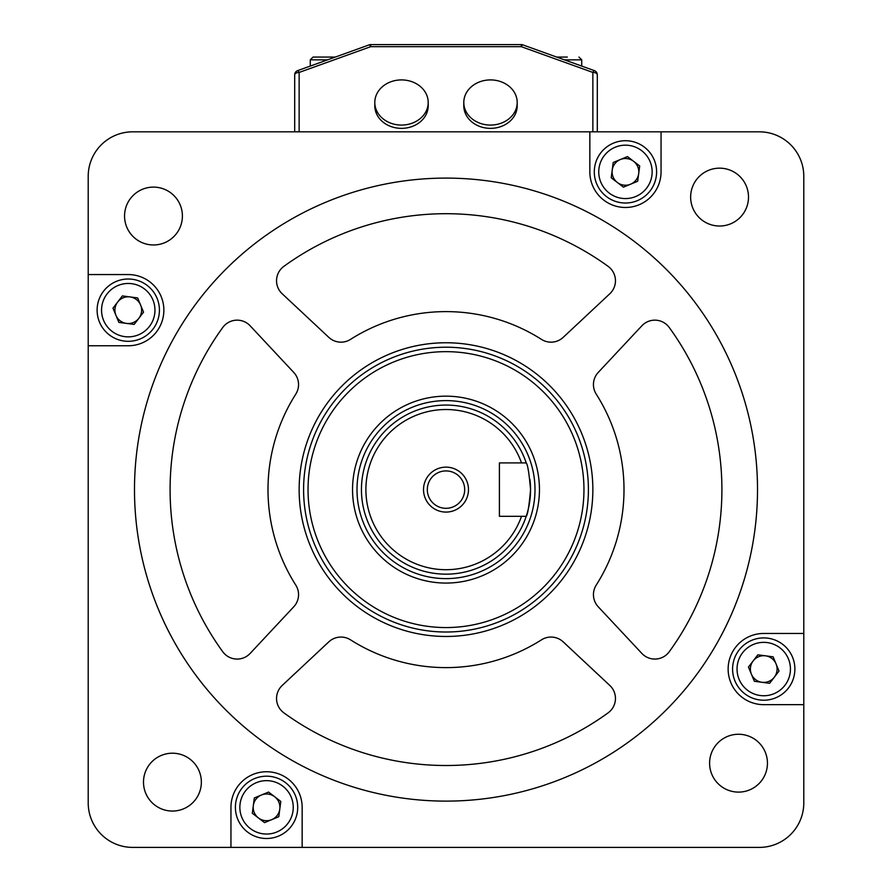 <?xml version="1.0" encoding="UTF-8"?>
<svg xmlns="http://www.w3.org/2000/svg" width="892" height="892" viewBox="0 0 892 892"><rect width="100%" height="100%" fill="white"/><g stroke="black" fill="none" stroke-linecap="round" stroke-linejoin="round"><path stroke-width="1.34" d="M557.065 57.066L567.323 57.066M320.038 57.066L335.314 57.066L313.047 57.066L310.271 59.842L327.587 59.842M401.5 125.07A26.704 22.579 0 0 0 428.205 102.491A26.704 22.579 0 0 0 401.5 79.912A26.704 22.579 0 0 0 374.796 102.491A26.704 22.579 0 0 0 401.5 125.07M374.796 102.491L374.796 105.78A26.704 22.579 0 0 0 401.5 128.359A26.704 22.579 0 0 0 428.205 105.78L428.205 102.491M490.5 125.07A26.704 22.579 0 0 0 517.204 102.491A26.704 22.579 0 0 0 490.5 79.912A26.704 22.579 0 0 0 463.795 102.491A26.704 22.579 0 0 0 490.5 125.07M463.795 102.491L463.795 105.78A26.704 22.579 0 0 0 490.5 128.359A26.704 22.579 0 0 0 517.204 105.78L517.204 102.491M592.857 131.826L592.857 72.43L521.296 46.674L370.704 46.674L370.704 44.6L521.296 44.6A4.449 4.449 0 0 1 522.801 44.868L594.362 70.624A4.449 4.449 0 0 1 597.306 74.805L597.306 131.826M294.695 131.826L294.695 74.805A4.449 4.449 0 0 1 297.638 70.624L369.199 44.868A4.449 4.449 0 0 1 370.704 44.6A4.449 4.449 0 0 0 369.199 44.868A4.449 0.925 -109.8 0 1 370.704 46.674L299.143 72.43L299.143 131.826M592.857 72.43A4.449 0.925 -70.2 0 1 594.362 70.624A4.449 4.449 0 0 1 597.306 74.805A4.449 2.375 0 0 0 592.857 72.43M521.296 46.674A4.449 0.925 -70.2 0 1 522.801 44.868A4.449 4.449 0 0 0 521.296 44.6L521.296 46.674M297.638 70.624A4.449 0.925 70.2 0 1 299.143 72.43A4.449 2.375 0 0 0 294.695 74.805A4.449 4.449 0 0 1 297.638 70.624M295.33 795.419A31.153 31.153 0 0 1 278.482 836.127A31.153 31.153 0 0 1 237.774 819.28A31.153 31.153 0 0 1 254.621 778.571A31.153 31.153 0 0 1 295.33 795.419A31.153 31.153 0 0 0 254.621 778.571A31.153 31.153 0 0 0 237.774 819.28M254.22 812.467A13.347 13.347 0 0 1 274.68 796.757A13.347 13.347 0 0 1 271.67 819.681A13.347 13.347 0 0 1 254.22 812.467M268.559 792.063L280.79 801.44L278.783 816.726L264.545 822.636L252.313 813.259L254.32 797.972L268.559 792.063M303.592 489.608A142.408 142.408 0 0 1 446 347.211A142.408 142.408 0 0 1 588.408 489.608A142.408 142.408 0 0 1 446 632.015A142.408 142.408 0 0 1 303.592 489.608A142.408 142.408 0 0 0 446 632.015A142.408 142.408 0 0 0 588.408 489.608M143.5 782.128A28.923 28.923 0 0 0 172.424 811.051A28.923 28.923 0 0 0 201.358 782.128A28.923 28.923 0 0 0 172.424 753.205A28.923 28.923 0 0 0 143.5 782.128M709.597 763.184A28.923 28.923 0 0 0 738.52 792.107A28.923 28.923 0 0 0 767.443 763.184A28.923 28.923 0 0 0 738.52 734.261A28.923 28.923 0 0 0 709.597 763.184M690.642 197.099A28.923 28.923 0 0 0 719.576 226.022A28.923 28.923 0 0 0 748.499 197.099A28.923 28.923 0 0 0 719.576 168.164A28.923 28.923 0 0 0 690.642 197.099M608.11 266.351A17.795 17.795 0 0 1 609.816 293.758L563.187 337.366A17.795 17.795 0 0 1 541.477 339.384A178.01 178.01 0 0 0 350.523 339.384A17.795 17.795 0 0 1 328.813 337.366L282.184 293.758A17.795 17.795 0 0 1 283.89 266.351A275.907 275.907 0 0 1 608.11 266.351M293.747 372.421A17.795 17.795 0 0 1 295.776 394.13A178.01 178.01 0 0 0 295.776 585.096A17.795 17.795 0 0 1 293.747 606.805L250.15 653.423A17.795 17.795 0 0 1 222.744 651.729A275.907 275.907 0 0 1 222.744 327.498A17.795 17.795 0 0 1 250.15 325.803L293.747 372.421M609.816 685.469A17.795 17.795 0 0 1 608.11 712.864A275.907 275.907 0 0 1 283.89 712.864A17.795 17.795 0 0 1 282.184 685.469L328.813 641.861A17.795 17.795 0 0 1 350.523 639.843A178.01 178.01 0 0 0 541.477 639.843A17.795 17.795 0 0 1 563.187 641.861L609.816 685.469M721.907 489.608A275.907 275.907 0 0 0 669.256 327.498A17.795 17.795 0 0 0 641.85 325.803L598.253 372.421A17.795 17.795 0 0 0 596.224 394.13A178.01 178.01 0 0 1 596.224 585.096A17.795 17.795 0 0 0 598.253 606.805L641.85 653.423A17.795 17.795 0 0 0 669.256 651.729A275.907 275.907 0 0 0 721.907 489.608M299.143 489.608A146.857 146.857 0 0 0 446 636.464A146.857 146.857 0 0 0 592.857 489.608A146.857 146.857 0 0 0 446 342.762A146.857 146.857 0 0 0 299.143 489.608M757.509 489.608A311.509 311.509 0 0 0 446 178.099A311.509 311.509 0 0 0 134.491 489.608A311.509 311.509 0 0 0 446 801.116A311.509 311.509 0 0 0 757.509 489.608M124.557 216.042A28.923 28.923 0 0 0 153.48 244.965A28.923 28.923 0 0 0 182.403 216.042A28.923 28.923 0 0 0 153.48 187.108A28.923 28.923 0 0 0 124.557 216.042M163.86 310.16A35.602 35.602 0 0 0 128.258 274.558L88.208 274.558L88.208 176.326A44.5 44.5 0 0 1 132.707 131.826L589.846 131.826L589.846 171.877A35.602 35.602 0 0 0 625.448 207.479A35.602 35.602 0 0 0 661.05 171.877L661.05 131.826L759.293 131.826A44.5 44.5 0 0 1 803.792 176.326L803.792 633.454L763.742 633.454A35.602 35.602 0 0 0 728.14 669.056A35.602 35.602 0 0 0 763.742 704.658L803.792 704.658L803.792 802.9A44.5 44.5 0 0 1 759.293 847.4L302.154 847.4L302.154 807.349A35.602 35.602 0 0 0 266.552 771.747A35.602 35.602 0 0 0 230.95 807.349L230.95 847.4L132.707 847.4A44.5 44.5 0 0 1 88.208 802.9L88.208 345.762L128.258 345.762A35.602 35.602 0 0 0 163.86 310.16M803.792 633.454L803.792 704.658M88.208 345.762L88.208 274.558M302.154 847.4L230.95 847.4M589.846 131.826L661.05 131.826M596.67 183.808A31.153 31.153 0 0 1 613.518 143.099A31.153 31.153 0 0 1 654.226 159.936A31.153 31.153 0 0 1 637.379 200.644A31.153 31.153 0 0 1 596.67 183.808A31.153 31.153 0 0 0 637.379 200.644A31.153 31.153 0 0 0 654.226 159.936M637.78 166.759A13.347 13.347 0 0 1 617.32 182.47A13.347 13.347 0 0 1 620.33 159.545A13.347 13.347 0 0 1 637.78 166.759M623.441 187.153L611.21 177.776L613.217 162.489L627.455 156.591L639.687 165.968L637.68 181.254L623.441 187.153M423.522 489.608A22.478 22.478 0 0 0 446 512.086A22.478 22.478 0 0 0 468.478 489.608A22.478 22.478 0 0 0 446 467.14A22.478 22.478 0 0 0 423.522 489.608M427.313 489.608A18.687 18.687 0 0 0 446 508.306A18.687 18.687 0 0 0 464.687 489.608A18.687 18.687 0 0 0 446 470.92A18.687 18.687 0 0 0 427.313 489.608M529.926 479.361A84.55 84.55 0 0 1 530.55 489.608C529.146 473.384 527.696 464.487 526.224 462.915L521.519 462.915A80.102 80.102 0 0 0 365.898 489.608A80.102 80.102 0 0 0 521.519 516.312L526.224 516.312A84.55 84.55 0 0 1 361.45 489.608A84.55 84.55 0 0 1 526.392 463.427M534.999 489.608A88.999 88.999 0 0 0 446 400.608A88.999 88.999 0 0 0 357.001 489.608A88.999 88.999 0 0 0 446 578.618A88.999 88.999 0 0 0 534.999 489.608M530.55 489.608A84.55 84.55 0 0 1 526.224 516.312C527.696 514.74 529.146 505.842 530.55 489.608M521.519 462.915L499.397 462.915L499.397 516.312L521.519 516.312M140.189 338.938A31.153 31.153 0 0 1 99.491 322.101A31.153 31.153 0 0 1 116.328 281.393A31.153 31.153 0 0 1 157.037 298.229A31.153 31.153 0 0 1 140.189 338.938A31.153 31.153 0 0 0 157.037 298.229A31.153 31.153 0 0 0 116.328 281.393M123.152 297.828A13.347 13.347 0 0 1 138.862 318.288A13.347 13.347 0 0 1 115.927 315.277A13.347 13.347 0 0 1 123.152 297.828M143.545 312.167L134.168 324.409L118.881 322.402L112.983 308.153L122.36 295.921L137.647 297.928L143.545 312.167M751.811 640.289A31.153 31.153 0 0 1 792.509 657.125A31.153 31.153 0 0 1 775.672 697.834A31.153 31.153 0 0 1 734.963 680.986A31.153 31.153 0 0 1 751.811 640.289A31.153 31.153 0 0 0 734.963 680.986A31.153 31.153 0 0 0 775.672 697.834M768.848 681.388A13.347 13.347 0 0 1 753.138 660.939A13.347 13.347 0 0 1 776.073 663.949A13.347 13.347 0 0 1 768.848 681.388M748.455 667.049L757.832 654.817L773.119 656.824L779.017 671.063L769.64 683.294L754.353 681.287L748.455 667.049M581.729 66.075L581.729 59.842L564.413 59.842M241.888 817.574A26.704 26.704 0 0 0 276.776 832.013A26.704 26.704 0 0 0 291.216 797.125A26.704 26.704 0 0 0 256.327 782.685A26.704 26.704 0 0 0 241.888 817.574M352.552 489.608A93.448 93.448 0 0 1 446 396.16A93.448 93.448 0 0 1 539.448 489.608A93.448 93.448 0 0 1 446 583.067A93.448 93.448 0 0 1 352.552 489.608M583.959 489.608A137.959 137.959 0 0 0 446 351.66A137.959 137.959 0 0 0 308.041 489.608A137.959 137.959 0 0 0 446 627.567A137.959 137.959 0 0 0 583.959 489.608M650.112 161.642A26.704 26.704 0 0 0 615.224 147.213A26.704 26.704 0 0 0 600.784 182.102A26.704 26.704 0 0 0 635.673 196.541A26.704 26.704 0 0 0 650.112 161.642M118.034 285.496A26.704 26.704 0 0 0 103.595 320.395A26.704 26.704 0 0 0 138.494 334.823A26.704 26.704 0 0 0 152.922 299.935A26.704 26.704 0 0 0 118.034 285.496M773.966 693.72A26.704 26.704 0 0 0 788.405 658.831A26.704 26.704 0 0 0 753.506 644.392A26.704 26.704 0 0 0 739.078 679.28A26.704 26.704 0 0 0 773.966 693.72M581.729 59.842L578.953 57.066L581.729 59.842M310.271 66.075L310.271 59.842"/></g></svg>
